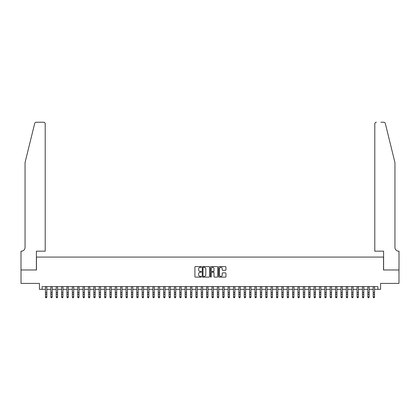 <?xml version="1.0" encoding="UTF-8"?>
<svg xmlns="http://www.w3.org/2000/svg" width="420" height="420" viewBox="0 0 420 420"><rect width="100%" height="100%" fill="white"/><g stroke="black" fill="none" stroke-linecap="round" stroke-linejoin="round"><path stroke-width="0.63" d="M201.406 266.952A0.367 0.367 0 0 0 201.033 266.579L195.431 266.579A0.525 0.525 0 0 0 194.906 267.109L194.906 276.602A0.525 0.525 0 0 0 195.431 277.127L201.033 277.127A0.367 0.367 0 0 0 201.406 276.759A0.367 0.367 0 0 0 201.033 276.392L200.309 276.392A1.685 1.685 0 0 1 198.623 274.701L198.623 273.908A1.685 1.685 0 0 1 200.309 272.223L201.033 272.223A0.367 0.367 0 0 0 201.406 271.856A0.367 0.367 0 0 0 201.033 271.483L200.309 271.483A1.685 1.685 0 0 1 198.623 269.798L198.623 269.005A1.685 1.685 0 0 1 200.309 267.32L201.033 267.32A0.367 0.367 0 0 0 201.406 266.952M225.409 270.296A0.525 0.525 0 0 0 225.939 269.771L225.939 267.109A0.525 0.525 0 0 0 225.409 266.579L219.188 266.579A0.525 0.525 0 0 0 218.663 267.109L218.663 276.602A0.525 0.525 0 0 0 219.188 277.127L225.409 277.127A0.525 0.525 0 0 0 225.939 276.602L225.939 273.383A0.525 0.525 0 0 0 225.409 272.858L222.747 272.858A0.525 0.525 0 0 0 222.222 273.383L222.222 274.979A1.412 1.412 0 0 1 220.81 276.392A1.412 1.412 0 0 1 219.398 274.979L219.398 268.732A1.412 1.412 0 0 1 220.81 267.32A1.412 1.412 0 0 1 222.222 268.732L222.222 269.771A0.525 0.525 0 0 0 222.747 270.296L225.409 270.296M42.116 289.312L42.116 286.629L377.885 286.629L377.885 289.312L380.572 289.312L380.572 283.406L398.974 283.406L398.974 269.976L383.528 269.976L383.528 257.082L36.472 257.082L36.472 269.976L21.026 269.976L21.026 283.406L39.428 283.406L39.428 289.312L45.47 289.312M209.538 267.109A0.525 0.525 0 0 0 209.013 266.579L202.787 266.579A0.525 0.525 0 0 0 202.262 267.109L202.262 276.602A0.525 0.525 0 0 0 202.787 277.127L209.013 277.127A0.525 0.525 0 0 0 209.538 276.602L209.538 267.109M210.987 266.579L217.214 266.579A0.525 0.525 0 0 1 217.739 267.109L217.739 276.602A0.525 0.525 0 0 1 217.214 277.127L214.547 277.127A0.525 0.525 0 0 1 214.022 276.602L214.022 272.748A0.525 0.525 0 0 0 213.491 272.223L211.727 272.223A0.525 0.525 0 0 0 211.202 272.748L211.202 276.759A0.367 0.367 0 0 1 210.829 277.127A0.367 0.367 0 0 1 210.462 276.759L210.462 267.109A0.525 0.525 0 0 1 210.987 266.579M46.814 289.312L50.841 289.312M52.185 289.312L56.217 289.312M57.561 289.312L61.588 289.312M62.932 289.312L66.959 289.312M68.302 289.312L72.335 289.312M73.678 289.312L77.705 289.312M79.049 289.312L83.076 289.312M84.42 289.312L88.452 289.312M89.791 289.312L93.823 289.312M95.167 289.312L99.194 289.312M100.538 289.312L104.57 289.312M105.908 289.312L109.94 289.312M111.284 289.312L115.311 289.312M116.655 289.312L120.682 289.312M122.026 289.312L126.058 289.312M127.402 289.312L131.429 289.312M132.773 289.312L136.799 289.312M138.143 289.312L142.175 289.312M143.519 289.312L147.546 289.312M148.89 289.312L152.917 289.312M154.261 289.312L158.293 289.312M159.632 289.312L163.663 289.312M165.008 289.312L169.034 289.312M170.378 289.312L174.41 289.312M175.749 289.312L179.781 289.312M181.125 289.312L185.152 289.312M186.496 289.312L190.528 289.312M191.867 289.312L195.899 289.312M197.243 289.312L201.269 289.312M202.613 289.312L206.64 289.312M207.984 289.312L212.016 289.312M213.36 289.312L217.387 289.312M218.731 289.312L222.758 289.312M224.102 289.312L228.134 289.312M229.472 289.312L233.504 289.312M234.848 289.312L238.875 289.312M240.219 289.312L244.251 289.312M245.59 289.312L249.622 289.312M250.966 289.312L254.993 289.312M256.337 289.312L260.368 289.312M261.707 289.312L265.739 289.312M267.083 289.312L271.11 289.312M272.454 289.312L276.481 289.312M277.825 289.312L281.857 289.312M283.201 289.312L287.228 289.312M288.572 289.312L292.598 289.312M293.942 289.312L297.974 289.312M299.318 289.312L303.345 289.312M304.689 289.312L308.716 289.312M310.06 289.312L314.092 289.312M315.431 289.312L319.463 289.312M320.806 289.312L324.833 289.312M326.177 289.312L330.209 289.312M331.548 289.312L335.58 289.312M336.924 289.312L340.951 289.312M342.295 289.312L346.322 289.312M347.666 289.312L351.697 289.312M353.042 289.312L357.068 289.312M358.412 289.312L362.439 289.312M363.783 289.312L367.815 289.312M369.159 289.312L373.186 289.312M374.53 289.312L377.885 289.312M203.369 267.32A0.367 0.367 0 0 0 203.002 267.687L203.002 276.019A0.367 0.367 0 0 0 203.369 276.392L204.136 276.392A1.685 1.685 0 0 0 205.821 274.701L205.821 269.005A1.685 1.685 0 0 0 204.136 267.32L203.369 267.32M214.022 268.758A1.412 1.412 0 0 0 212.609 267.346A1.412 1.412 0 0 0 211.202 268.758L211.202 270.958A0.525 0.525 0 0 0 211.727 271.483L213.491 271.483A0.525 0.525 0 0 0 214.022 270.958L214.022 268.758M46.814 286.629L46.814 297.176L46.41 297.764L45.874 297.649L46.41 297.764M45.47 286.629L45.47 296.877L46.814 296.877L46.41 297.649M45.874 297.764L45.47 297.176L45.874 297.649M34.692 123.459C35.102 122.577 35.102 122.577 34.692 123.459L25.058 162.524L25.058 247.412A3.759 3.759 0 0 1 21.294 251.171L21 251.171L21 269.976L36.393 269.976L36.393 251.171L45.203 251.171L45.203 123.848A1.612 1.612 0 0 0 43.591 122.236L36.257 122.236A1.612 1.612 0 0 0 34.692 123.459M39.134 122.236L43.591 122.236C44.562 122.336 45.098 122.871 45.203 123.848L45.203 251.171M25.058 247.412A3.759 3.759 0 0 1 21.294 251.171M391.991 150.549L385.308 123.459C384.899 122.577 384.899 122.577 385.308 123.459L394.942 162.524L394.942 247.412A3.759 3.759 0 0 0 398.706 251.171L399 251.171L399 269.976L383.607 269.976L383.607 251.171L374.798 251.171L374.798 123.848L374.798 251.171M380.867 122.236L383.744 122.236A1.612 1.612 0 0 1 385.308 123.459M376.409 122.236A1.612 1.612 0 0 0 374.798 123.848C374.903 122.871 375.438 122.336 376.409 122.236M394.942 247.412A3.759 3.759 0 0 0 398.706 251.171M52.185 286.629L52.185 297.176L51.786 297.764L51.245 297.649L51.786 297.764M50.841 286.629L50.841 296.877L52.185 296.877L51.786 297.649M51.245 297.764L50.841 297.176L51.245 297.649M57.561 286.629L57.561 297.176L57.157 297.764L56.621 297.649L57.157 297.764M56.217 286.629L56.217 296.877L57.561 296.877L57.157 297.649M56.621 297.764L56.217 297.176L56.621 297.649M62.932 286.629L62.932 297.176L62.527 297.764L61.992 297.649L62.527 297.764M61.588 286.629L61.588 296.877L62.932 296.877L62.527 297.649M61.992 297.764L61.588 297.176L61.992 297.649M68.302 286.629L68.302 297.176L67.898 297.764L67.363 297.649L67.898 297.764M66.959 286.629L66.959 296.877L68.302 296.877L67.898 297.649M67.363 297.764L66.959 297.176L67.363 297.649M73.678 286.629L73.678 297.176L73.274 297.764L72.733 297.649L73.274 297.764M72.335 286.629L72.335 296.877L73.678 296.877L73.274 297.649M72.733 297.764L72.335 297.176L72.733 297.649M79.049 286.629L79.049 297.176L78.645 297.764L78.109 297.649L78.645 297.764M77.705 286.629L77.705 296.877L79.049 296.877L78.645 297.649M78.109 297.764L77.705 297.176L78.109 297.649M84.42 286.629L84.42 297.176L84.016 297.764L83.48 297.649L84.016 297.764M83.076 286.629L83.076 296.877L84.42 296.877L84.016 297.649M83.48 297.764L83.076 297.176L83.48 297.649M89.791 286.629L89.791 297.176L89.392 297.764L88.851 297.649L89.392 297.764M88.452 286.629L88.452 296.877L89.791 296.877L89.392 297.649M88.851 297.764L88.452 297.176L88.851 297.649M95.167 286.629L95.167 297.176L94.763 297.764L94.227 297.649L94.763 297.764M93.823 286.629L93.823 296.877L95.167 296.877L94.763 297.649M94.227 297.764L93.823 297.176L94.227 297.649M100.538 286.629L100.538 297.176L100.133 297.764L99.598 297.649L100.133 297.764M99.194 286.629L99.194 296.877L100.538 296.877L100.133 297.649M99.598 297.764L99.194 297.176L99.598 297.649M105.908 286.629L105.908 297.176L105.509 297.764L104.969 297.649L105.509 297.764M104.57 286.629L104.57 296.877L105.908 296.877L105.509 297.649M104.969 297.764L104.57 297.176L104.969 297.649M111.284 286.629L111.284 297.176L110.88 297.764L110.345 297.649L110.88 297.764M109.94 286.629L109.94 296.877L111.284 296.877L110.88 297.649M110.345 297.764L109.94 297.176L110.345 297.649M116.655 286.629L116.655 297.176L116.251 297.764L115.715 297.649L116.251 297.764M115.311 286.629L115.311 296.877L116.655 296.877L116.251 297.649M115.715 297.764L115.311 297.176L115.715 297.649M122.026 286.629L122.026 297.176L121.627 297.764L121.086 297.649L121.627 297.764M120.682 286.629L120.682 296.877L122.026 296.877L121.627 297.649M121.086 297.764L120.682 297.176L121.086 297.649M127.402 286.629L127.402 297.176L126.998 297.764L126.462 297.649L126.998 297.764M126.058 286.629L126.058 296.877L127.402 296.877L126.998 297.649M126.462 297.764L126.058 297.176L126.462 297.649M132.773 286.629L132.773 297.176L132.368 297.764L131.833 297.649L132.368 297.764M131.429 286.629L131.429 296.877L132.773 296.877L132.368 297.649M131.833 297.764L131.429 297.176L131.833 297.649M138.143 286.629L138.143 297.176L137.739 297.764L137.203 297.649L137.739 297.764M136.799 286.629L136.799 296.877L138.143 296.877L137.739 297.649M137.203 297.764L136.799 297.176L137.203 297.649M143.519 286.629L143.519 297.176L143.115 297.764L142.574 297.649L143.115 297.764M142.175 286.629L142.175 296.877L143.519 296.877L143.115 297.649M142.574 297.764L142.175 297.176L142.574 297.649M148.89 286.629L148.89 297.176L148.486 297.764L147.95 297.649L148.486 297.764M147.546 286.629L147.546 296.877L148.89 296.877L148.486 297.649M147.95 297.764L147.546 297.176L147.95 297.649M154.261 286.629L154.261 297.176L153.857 297.764L153.321 297.649L153.857 297.764M152.917 286.629L152.917 296.877L154.261 296.877L153.857 297.649M153.321 297.764L152.917 297.176L153.321 297.649M159.632 286.629L159.632 297.176L159.233 297.764L158.692 297.649L159.233 297.764M158.293 286.629L158.293 296.877L159.632 296.877L159.233 297.649M158.692 297.764L158.293 297.176L158.692 297.649M165.008 286.629L165.008 297.176L164.603 297.764L164.068 297.649L164.603 297.764M163.663 286.629L163.663 296.877L165.008 296.877L164.603 297.649M164.068 297.764L163.663 297.176L164.068 297.649M170.378 286.629L170.378 297.176L169.974 297.764L169.439 297.649L169.974 297.764M169.034 286.629L169.034 296.877L170.378 296.877L169.974 297.649M169.439 297.764L169.034 297.176L169.439 297.649M175.749 286.629L175.749 297.176L175.35 297.764L174.809 297.649L175.35 297.764M174.41 286.629L174.41 296.877L175.749 296.877L175.35 297.649M174.809 297.764L174.41 297.176L174.809 297.649M181.125 286.629L181.125 297.176L180.721 297.764L180.185 297.649L180.721 297.764M179.781 286.629L179.781 296.877L181.125 296.877L180.721 297.649M180.185 297.764L179.781 297.176L180.185 297.649M186.496 286.629L186.496 297.176L186.091 297.764L185.556 297.649L186.091 297.764M185.152 286.629L185.152 296.877L186.496 296.877L186.091 297.649M185.556 297.764L185.152 297.176L185.556 297.649M191.867 286.629L191.867 297.176L191.468 297.764L190.927 297.649L191.468 297.764M190.528 286.629L190.528 296.877L191.867 296.877L191.468 297.649M190.927 297.764L190.528 297.176L190.927 297.649M197.243 286.629L197.243 297.176L196.838 297.764L196.303 297.649L196.838 297.764M195.899 286.629L195.899 296.877L197.243 296.877L196.838 297.649M196.303 297.764L195.899 297.176L196.303 297.649M202.613 286.629L202.613 297.176L202.209 297.764L201.673 297.649L202.209 297.764M201.269 286.629L201.269 296.877L202.613 296.877L202.209 297.649M201.673 297.764L201.269 297.176L201.673 297.649M207.984 286.629L207.984 297.176L207.585 297.764L207.044 297.649L207.585 297.764M206.64 286.629L206.64 296.877L207.984 296.877L207.585 297.649M207.044 297.764L206.64 297.176L207.044 297.649M213.36 286.629L213.36 297.176L212.956 297.764L212.415 297.649L212.956 297.764M212.016 286.629L212.016 296.877L213.36 296.877L212.956 297.649M212.415 297.764L212.016 297.176L212.415 297.649M218.731 286.629L218.731 297.176L218.327 297.764L217.791 297.649L218.327 297.764M217.387 286.629L217.387 296.877L218.731 296.877L218.327 297.649M217.791 297.764L217.387 297.176L217.791 297.649M224.102 286.629L224.102 297.176L223.697 297.764L223.162 297.649L223.697 297.764M222.758 286.629L222.758 296.877L224.102 296.877L223.697 297.649M223.162 297.764L222.758 297.176L223.162 297.649M229.472 286.629L229.472 297.176L229.073 297.764L228.533 297.649L229.073 297.764M228.134 286.629L228.134 296.877L229.472 296.877L229.073 297.649M228.533 297.764L228.134 297.176L228.533 297.649M234.848 286.629L234.848 297.176L234.444 297.764L233.909 297.649L234.444 297.764M233.504 286.629L233.504 296.877L234.848 296.877L234.444 297.649M233.909 297.764L233.504 297.176L233.909 297.649M240.219 286.629L240.219 297.176L239.815 297.764L239.279 297.649L239.815 297.764M238.875 286.629L238.875 296.877L240.219 296.877L239.815 297.649M239.279 297.764L238.875 297.176L239.279 297.649M245.59 286.629L245.59 297.176L245.191 297.764L244.65 297.649L245.191 297.764M244.251 286.629L244.251 296.877L245.59 296.877L245.191 297.649M244.65 297.764L244.251 297.176L244.65 297.649M250.966 286.629L250.966 297.176L250.561 297.764L250.026 297.649L250.561 297.764M249.622 286.629L249.622 296.877L250.966 296.877L250.561 297.649M250.026 297.764L249.622 297.176L250.026 297.649M256.337 286.629L256.337 297.176L255.932 297.764L255.397 297.649L255.932 297.764M254.993 286.629L254.993 296.877L256.337 296.877L255.932 297.649M255.397 297.764L254.993 297.176L255.397 297.649M261.707 286.629L261.707 297.176L261.308 297.764L260.767 297.649L261.308 297.764M260.368 286.629L260.368 296.877L261.707 296.877L261.308 297.649M260.767 297.764L260.368 297.176L260.767 297.649M267.083 286.629L267.083 297.176L266.679 297.764L266.144 297.649L266.679 297.764M265.739 286.629L265.739 296.877L267.083 296.877L266.679 297.649M266.144 297.764L265.739 297.176L266.144 297.649M272.454 286.629L272.454 297.176L272.05 297.764L271.514 297.649L272.05 297.764M271.11 286.629L271.11 296.877L272.454 296.877L272.05 297.649M271.514 297.764L271.11 297.176L271.514 297.649M277.825 286.629L277.825 297.176L277.426 297.764L276.885 297.649L277.426 297.764M276.481 286.629L276.481 296.877L277.825 296.877L277.426 297.649M276.885 297.764L276.481 297.176L276.885 297.649M283.201 286.629L283.201 297.176L282.796 297.764L282.261 297.649L282.796 297.764M281.857 286.629L281.857 296.877L283.201 296.877L282.796 297.649M282.261 297.764L281.857 297.176L282.261 297.649M288.572 286.629L288.572 297.176L288.167 297.764L287.632 297.649L288.167 297.764M287.228 286.629L287.228 296.877L288.572 296.877L288.167 297.649M287.632 297.764L287.228 297.176L287.632 297.649M293.942 286.629L293.942 297.176L293.538 297.764L293.002 297.649L293.538 297.764M292.598 286.629L292.598 296.877L293.942 296.877L293.538 297.649M293.002 297.764L292.598 297.176L293.002 297.649M299.318 286.629L299.318 297.176L298.914 297.764L298.373 297.649L298.914 297.764M297.974 286.629L297.974 296.877L299.318 296.877L298.914 297.649M298.373 297.764L297.974 297.176L298.373 297.649M304.689 286.629L304.689 297.176L304.285 297.764L303.749 297.649L304.285 297.764M303.345 286.629L303.345 296.877L304.689 296.877L304.285 297.649M303.749 297.764L303.345 297.176L303.749 297.649M310.06 286.629L310.06 297.176L309.656 297.764L309.12 297.649L309.656 297.764M308.716 286.629L308.716 296.877L310.06 296.877L309.656 297.649M309.12 297.764L308.716 297.176L309.12 297.649M315.431 286.629L315.431 297.176L315.031 297.764L314.491 297.649L315.031 297.764M314.092 286.629L314.092 296.877L315.431 296.877L315.031 297.649M314.491 297.764L314.092 297.176L314.491 297.649M320.806 286.629L320.806 297.176L320.402 297.764L319.867 297.649L320.402 297.764M319.463 286.629L319.463 296.877L320.806 296.877L320.402 297.649M319.867 297.764L319.463 297.176L319.867 297.649M326.177 286.629L326.177 297.176L325.773 297.764L325.238 297.649L325.773 297.764M324.833 286.629L324.833 296.877L326.177 296.877L325.773 297.649M325.238 297.764L324.833 297.176L325.238 297.649M331.548 286.629L331.548 297.176L331.149 297.764L330.608 297.649L331.149 297.764M330.209 286.629L330.209 296.877L331.548 296.877L331.149 297.649M330.608 297.764L330.209 297.176L330.608 297.649M336.924 286.629L336.924 297.176L336.52 297.764L335.984 297.649L336.52 297.764M335.58 286.629L335.58 296.877L336.924 296.877L336.52 297.649M335.984 297.764L335.58 297.176L335.984 297.649M342.295 286.629L342.295 297.176L341.891 297.764L341.355 297.649L341.891 297.764M340.951 286.629L340.951 296.877L342.295 296.877L341.891 297.649M341.355 297.764L340.951 297.176L341.355 297.649M347.666 286.629L347.666 297.176L347.267 297.764L346.726 297.649L347.267 297.764M346.322 286.629L346.322 296.877L347.666 296.877L347.267 297.649M346.726 297.764L346.322 297.176L346.726 297.649M353.042 286.629L353.042 297.176L352.637 297.764L352.102 297.649L352.637 297.764M351.697 286.629L351.697 296.877L353.042 296.877L352.637 297.649M352.102 297.764L351.697 297.176L352.102 297.649M358.412 286.629L358.412 297.176L358.008 297.764L357.473 297.649L358.008 297.764M357.068 286.629L357.068 296.877L358.412 296.877L358.008 297.649M357.473 297.764L357.068 297.176L357.473 297.649M363.783 286.629L363.783 297.176L363.379 297.764L362.843 297.649L363.379 297.764M362.439 286.629L362.439 296.877L363.783 296.877L363.379 297.649M362.843 297.764L362.439 297.176L362.843 297.649M369.159 286.629L369.159 297.176L368.755 297.764L368.214 297.649L368.755 297.764M367.815 286.629L367.815 296.877L369.159 296.877L368.755 297.649M368.214 297.764L367.815 297.176L368.214 297.649M374.53 286.629L374.53 297.176L374.126 297.764L373.59 297.649L374.126 297.764M373.186 286.629L373.186 296.877L374.53 296.877L374.126 297.649M373.59 297.764L373.186 297.176L373.59 297.649M46.814 292.472L45.47 292.472M46.814 294.315L45.47 294.315M46.814 286.802L45.47 286.802M52.185 292.472L50.841 292.472M52.185 294.315L50.841 294.315M52.185 286.802L50.841 286.802M57.561 292.472L56.217 292.472M57.561 294.315L56.217 294.315M57.561 286.802L56.217 286.802M62.932 292.472L61.588 292.472M62.932 294.315L61.588 294.315M62.932 286.802L61.588 286.802M68.302 292.472L66.959 292.472M68.302 294.315L66.959 294.315M68.302 286.802L66.959 286.802M73.678 292.472L72.335 292.472M73.678 294.315L72.335 294.315M73.678 286.802L72.335 286.802M79.049 292.472L77.705 292.472M79.049 294.315L77.705 294.315M79.049 286.802L77.705 286.802M84.42 292.472L83.076 292.472M84.42 294.315L83.076 294.315M84.42 286.802L83.076 286.802M89.791 292.472L88.452 292.472M89.791 294.315L88.452 294.315M89.791 286.802L88.452 286.802M95.167 292.472L93.823 292.472M95.167 294.315L93.823 294.315M95.167 286.802L93.823 286.802M100.538 292.472L99.194 292.472M100.538 294.315L99.194 294.315M100.538 286.802L99.194 286.802M105.908 292.472L104.57 292.472M105.908 294.315L104.57 294.315M105.908 286.802L104.57 286.802M111.284 292.472L109.94 292.472M111.284 294.315L109.94 294.315M111.284 286.802L109.94 286.802M116.655 292.472L115.311 292.472M116.655 294.315L115.311 294.315M116.655 286.802L115.311 286.802M122.026 292.472L120.682 292.472M122.026 294.315L120.682 294.315M122.026 286.802L120.682 286.802M127.402 292.472L126.058 292.472M127.402 294.315L126.058 294.315M127.402 286.802L126.058 286.802M132.773 292.472L131.429 292.472M132.773 294.315L131.429 294.315M132.773 286.802L131.429 286.802M138.143 292.472L136.799 292.472M138.143 294.315L136.799 294.315M138.143 286.802L136.799 286.802M143.519 292.472L142.175 292.472M143.519 294.315L142.175 294.315M143.519 286.802L142.175 286.802M148.89 292.472L147.546 292.472M148.89 294.315L147.546 294.315M148.89 286.802L147.546 286.802M154.261 292.472L152.917 292.472M154.261 294.315L152.917 294.315M154.261 286.802L152.917 286.802M159.632 292.472L158.293 292.472M159.632 294.315L158.293 294.315M159.632 286.802L158.293 286.802M165.008 292.472L163.663 292.472M165.008 294.315L163.663 294.315M165.008 286.802L163.663 286.802M170.378 292.472L169.034 292.472M170.378 294.315L169.034 294.315M170.378 286.802L169.034 286.802M175.749 292.472L174.41 292.472M175.749 294.315L174.41 294.315M175.749 286.802L174.41 286.802M181.125 292.472L179.781 292.472M181.125 294.315L179.781 294.315M181.125 286.802L179.781 286.802M186.496 292.472L185.152 292.472M186.496 294.315L185.152 294.315M186.496 286.802L185.152 286.802M191.867 292.472L190.528 292.472M191.867 294.315L190.528 294.315M191.867 286.802L190.528 286.802M197.243 292.472L195.899 292.472M197.243 294.315L195.899 294.315M197.243 286.802L195.899 286.802M202.613 292.472L201.269 292.472M202.613 294.315L201.269 294.315M202.613 286.802L201.269 286.802M207.984 292.472L206.64 292.472M207.984 294.315L206.64 294.315M207.984 286.802L206.64 286.802M213.36 292.472L212.016 292.472M213.36 294.315L212.016 294.315M213.36 286.802L212.016 286.802M218.731 292.472L217.387 292.472M218.731 294.315L217.387 294.315M218.731 286.802L217.387 286.802M224.102 292.472L222.758 292.472M224.102 294.315L222.758 294.315M224.102 286.802L222.758 286.802M229.472 292.472L228.134 292.472M229.472 294.315L228.134 294.315M229.472 286.802L228.134 286.802M234.848 292.472L233.504 292.472M234.848 294.315L233.504 294.315M234.848 286.802L233.504 286.802M240.219 292.472L238.875 292.472M240.219 294.315L238.875 294.315M240.219 286.802L238.875 286.802M245.59 292.472L244.251 292.472M245.59 294.315L244.251 294.315M245.59 286.802L244.251 286.802M250.966 292.472L249.622 292.472M250.966 294.315L249.622 294.315M250.966 286.802L249.622 286.802M256.337 292.472L254.993 292.472M256.337 294.315L254.993 294.315M256.337 286.802L254.993 286.802M261.707 292.472L260.368 292.472M261.707 294.315L260.368 294.315M261.707 286.802L260.368 286.802M267.083 292.472L265.739 292.472M267.083 294.315L265.739 294.315M267.083 286.802L265.739 286.802M272.454 292.472L271.11 292.472M272.454 294.315L271.11 294.315M272.454 286.802L271.11 286.802M277.825 292.472L276.481 292.472M277.825 294.315L276.481 294.315M277.825 286.802L276.481 286.802M283.201 292.472L281.857 292.472M283.201 294.315L281.857 294.315M283.201 286.802L281.857 286.802M288.572 292.472L287.228 292.472M288.572 294.315L287.228 294.315M288.572 286.802L287.228 286.802M293.942 292.472L292.598 292.472M293.942 294.315L292.598 294.315M293.942 286.802L292.598 286.802M299.318 292.472L297.974 292.472M299.318 294.315L297.974 294.315M299.318 286.802L297.974 286.802M304.689 292.472L303.345 292.472M304.689 294.315L303.345 294.315M304.689 286.802L303.345 286.802M310.06 292.472L308.716 292.472M310.06 294.315L308.716 294.315M310.06 286.802L308.716 286.802M315.431 292.472L314.092 292.472M315.431 294.315L314.092 294.315M315.431 286.802L314.092 286.802M320.806 292.472L319.463 292.472M320.806 294.315L319.463 294.315M320.806 286.802L319.463 286.802M326.177 292.472L324.833 292.472M326.177 294.315L324.833 294.315M326.177 286.802L324.833 286.802M331.548 292.472L330.209 292.472M331.548 294.315L330.209 294.315M331.548 286.802L330.209 286.802M336.924 292.472L335.58 292.472M336.924 294.315L335.58 294.315M336.924 286.802L335.58 286.802M342.295 292.472L340.951 292.472M342.295 294.315L340.951 294.315M342.295 286.802L340.951 286.802M347.666 292.472L346.322 292.472M347.666 294.315L346.322 294.315M347.666 286.802L346.322 286.802M353.042 292.472L351.697 292.472M353.042 294.315L351.697 294.315M353.042 286.802L351.697 286.802M358.412 292.472L357.068 292.472M358.412 294.315L357.068 294.315M358.412 286.802L357.068 286.802M363.783 292.472L362.439 292.472M363.783 294.315L362.439 294.315M363.783 286.802L362.439 286.802M369.159 292.472L367.815 292.472M369.159 294.315L367.815 294.315M369.159 286.802L367.815 286.802M374.53 292.472L373.186 292.472M374.53 294.315L373.186 294.315M374.53 286.802L373.186 286.802"/></g></svg>
